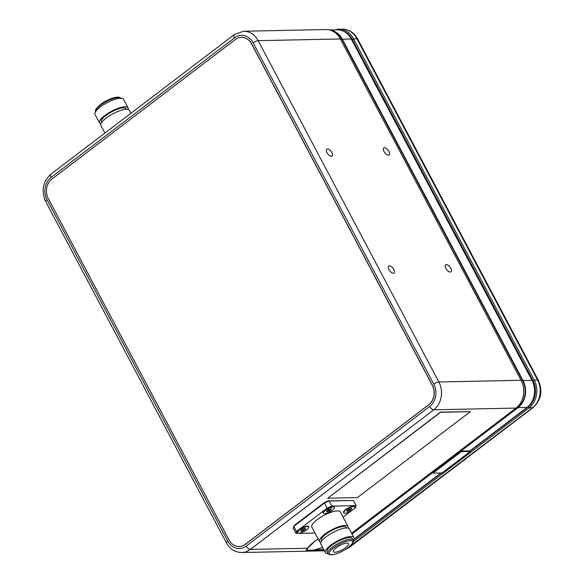 <?xml version="1.0" encoding="UTF-8"?>
<svg xmlns="http://www.w3.org/2000/svg" width="584" height="584" viewBox="0 0 584 584"><rect width="100%" height="100%" fill="white"/><g stroke="black" fill="none" stroke-linecap="round" stroke-linejoin="round"><path stroke-width="0.88" d="M327.018 152.679A4.38 2.08 -127.3 0 1 326.799 149.139A4.38 2.08 -127.3 0 1 331.887 152.577A4.38 2.08 -127.3 0 1 332.106 156.111A4.38 2.08 -127.3 0 1 327.018 152.679M445.891 268.399A4.38 2.08 -127.3 0 1 445.672 264.866A4.38 2.08 -127.3 0 1 450.76 268.304A4.38 2.08 -127.3 0 1 450.979 271.837A4.38 2.08 -127.3 0 1 445.891 268.399M383.995 151.497A4.38 2.08 -127.3 0 1 383.776 147.964A4.38 2.08 -127.3 0 1 388.864 151.395A4.38 2.08 -127.3 0 1 389.083 154.935A4.38 2.08 -127.3 0 1 383.995 151.497M388.915 269.582A4.38 2.08 -127.3 0 1 388.696 266.048A4.38 2.08 -127.3 0 1 393.784 269.479A4.38 2.08 -127.3 0 1 394.003 273.013A4.38 2.08 -127.3 0 1 388.915 269.582M340.363 38.96A20.163 16.761 -91.2 0 0 325.828 29.543L243.616 31.244A20.163 16.761 88.8 0 1 258.15 40.661L340.363 38.96L521.081 380.286A20.163 16.761 -91.2 0 1 516.008 408.092L351.583 533.214M323.916 549.916L313.447 551.04L323.894 550.821A20.163 16.761 -91.2 0 0 324.383 550.8M313.447 551.04L306.695 551.179L307.615 548.237A23.594 6.796 -27.9 0 1 314.396 541.58A23.594 6.796 -27.9 0 1 318.119 538.966M294.022 526.162L294.212 525.476L324.412 502.495L328.215 500.846L352.305 500.517M323.66 549.427L306.162 550.486M328.215 500.846L328.442 501.276M324.412 502.495L324.646 502.926M294.212 525.476L294.416 525.863M307.439 550.551L306.374 550.135M322.58 547.398L312.761 550.442M335.238 29.85A20.163 16.761 88.8 0 1 338.954 29.273A20.163 16.761 88.8 0 1 353.488 38.69L534.207 380.016A20.163 16.761 88.8 0 1 529.126 407.822L353.218 541.682M342.925 30.974A19.155 15.921 88.8 0 1 352.218 39.237L532.944 380.564A19.155 15.921 88.8 0 1 528.119 406.982L470.076 451.147M441.394 472.974L353.576 539.798M323.368 513.226A6.249 1.803 -27.9 0 1 325.419 510.372A6.249 1.803 -27.9 0 1 334.42 507.372A6.249 1.803 -27.9 0 1 332.376 510.226A6.249 1.803 -27.9 0 1 323.368 513.226L323.135 512.781A6.249 1.803 -27.9 0 1 323.12 512.226M331.099 509.715A2.051 0.591 152.1 0 0 330.208 510.27A2.051 0.591 152.1 0 0 329.639 510.825A2.847 0.818 -27.9 0 1 328.894 511.219A2.051 0.591 152.1 0 0 327.164 511.796A2.847 0.818 -27.9 0 1 326.69 511.803A2.051 0.591 152.1 0 0 326.806 511.401A2.051 0.591 152.1 0 0 326.419 511.27A2.847 0.818 -27.9 0 1 326.697 510.883A2.051 0.591 152.1 0 0 328.15 509.774A2.847 0.818 -27.9 0 1 328.901 509.379A2.051 0.591 152.1 0 0 330.632 508.81A2.847 0.818 -27.9 0 1 331.099 508.795A2.051 0.591 152.1 0 0 330.989 509.197A2.051 0.591 152.1 0 0 331.376 509.328A2.847 0.818 -27.9 0 1 331.099 509.715L330.617 508.81M333.734 506.605A6.249 1.803 -27.9 0 1 334.187 506.934L334.42 507.372M327.164 511.796L326.69 510.891M328.894 511.219L328.135 509.796M329.639 510.825L328.88 509.387M297.679 532.776A6.249 1.803 -27.9 0 1 299.731 529.922A6.249 1.803 -27.9 0 1 308.732 526.921A6.249 1.803 -27.9 0 1 306.68 529.776A6.249 1.803 -27.9 0 1 297.679 532.776L297.446 532.331A6.249 1.803 -27.9 0 1 297.431 531.776M305.403 529.265A2.051 0.591 152.1 0 0 304.519 529.819A2.051 0.591 152.1 0 0 303.95 530.374A2.847 0.818 -27.9 0 1 303.206 530.768A2.051 0.591 152.1 0 0 301.475 531.338A2.847 0.818 -27.9 0 1 301.001 531.352A2.051 0.591 152.1 0 0 301.118 530.951A2.051 0.591 152.1 0 0 300.731 530.819A2.847 0.818 -27.9 0 1 301.008 530.433A2.051 0.591 152.1 0 0 302.461 529.323A2.847 0.818 -27.9 0 1 303.213 528.929A2.051 0.591 152.1 0 0 304.943 528.352A2.847 0.818 -27.9 0 1 305.41 528.345A2.051 0.591 152.1 0 0 305.301 528.746A2.051 0.591 152.1 0 0 305.688 528.878A2.847 0.818 -27.9 0 1 305.403 529.265L304.928 528.359M308.045 526.155A6.249 1.803 -27.9 0 1 308.498 526.476L308.732 526.921M301.475 531.338L301.001 530.44M303.206 530.768L302.446 529.345M303.95 530.374L303.191 528.936M343.786 512.803A6.249 1.803 -27.9 0 1 345.83 509.949A6.249 1.803 -27.9 0 1 354.831 506.949A6.249 1.803 -27.9 0 1 352.787 509.803A6.249 1.803 -27.9 0 1 343.786 512.803L343.553 512.358A6.249 1.803 -27.9 0 1 343.531 511.803M351.51 509.292A2.051 0.591 152.1 0 0 350.626 509.847A2.051 0.591 152.1 0 0 350.057 510.401A2.847 0.818 -27.9 0 1 349.305 510.796A2.051 0.591 152.1 0 0 347.575 511.372A2.847 0.818 -27.9 0 1 347.108 511.38A2.051 0.591 152.1 0 0 347.217 510.978A2.051 0.591 152.1 0 0 346.83 510.847A2.847 0.818 -27.9 0 1 347.108 510.46A2.051 0.591 152.1 0 0 348.568 509.358A2.847 0.818 -27.9 0 1 349.312 508.956A2.051 0.591 152.1 0 0 351.042 508.387A2.847 0.818 -27.9 0 1 351.51 508.372A2.051 0.591 152.1 0 0 351.4 508.774A2.051 0.591 152.1 0 0 351.787 508.905A2.847 0.818 -27.9 0 1 351.51 509.292L351.028 508.394M354.152 506.182A6.249 1.803 -27.9 0 1 354.597 506.51L354.831 506.949M347.575 511.372L347.1 510.474M349.305 510.796L348.553 509.372M350.057 510.401L349.298 508.971M470.339 411.662L357.423 497.59L327.697 498.21L440.526 412.107L470.339 411.662L440.621 412.282L327.697 498.21M322.529 547.296A22.185 6.395 -27.9 0 1 306.848 549.456M239.199 546.522A14.118 11.731 -91.2 0 1 229.03 539.93L48.304 198.604A14.118 11.731 -91.2 0 1 51.859 179.142L235.352 39.508A14.118 11.731 -91.2 0 1 241.389 37.34A14.118 11.731 -91.2 0 1 251.558 43.931L432.284 385.257A14.118 11.731 -91.2 0 1 428.729 404.719L245.236 544.354A14.118 11.731 -91.2 0 1 239.199 546.522L239.316 546.522A14.118 11.731 88.8 0 1 239.257 546.522M239.316 546.522A14.118 11.731 88.8 0 0 245.346 544.354L428.839 404.719A14.118 11.731 88.8 0 0 432.394 385.257L251.675 43.931A14.118 11.731 88.8 0 0 241.499 37.34A14.118 11.731 88.8 0 0 241.447 37.34M130.925 113.252L129.392 110.354A16.133 4.65 152.1 0 0 126.421 109.31A16.133 4.65 152.1 0 0 109.361 115.873A16.133 4.65 152.1 0 0 100.871 125.45L104.901 133.057M126.553 109.31L126.253 108.741A14.118 4.066 152.1 0 0 123.655 107.828A14.118 4.066 152.1 0 0 108.726 113.566A14.118 4.066 152.1 0 0 101.302 121.947L101.601 122.523M128.005 109.449A16.133 4.65 152.1 0 0 128.035 107.792L123.516 99.258A16.133 4.65 152.1 0 0 120.552 98.214A16.133 4.65 152.1 0 0 103.492 104.784A16.133 4.65 152.1 0 0 95.002 114.362L99.521 122.895A16.133 4.65 152.1 0 0 100.908 123.793M128.035 107.792A16.133 4.65 152.1 0 0 125.071 106.748A16.133 4.65 152.1 0 0 108.011 113.311A16.133 4.65 152.1 0 0 99.521 122.895M343.75 512.73A6.351 1.832 -27.9 0 1 343.509 511.869A6.351 1.832 -27.9 0 1 347.67 508.226A6.351 1.832 -27.9 0 1 353.568 506.138A6.351 1.832 -27.9 0 1 354.218 506.197A6.351 1.832 -27.9 0 1 354.795 506.883M297.643 532.703A6.351 1.832 -27.9 0 1 297.402 531.834A6.351 1.832 -27.9 0 1 301.563 528.199A6.351 1.832 -27.9 0 1 307.461 526.104A6.351 1.832 -27.9 0 1 308.111 526.169A6.351 1.832 -27.9 0 1 308.695 526.848M323.332 513.154A6.351 1.832 -27.9 0 1 323.098 512.292A6.351 1.832 -27.9 0 1 327.252 508.649A6.351 1.832 -27.9 0 1 333.15 506.554A6.351 1.832 -27.9 0 1 333.8 506.62A6.351 1.832 -27.9 0 1 334.384 507.306M320.879 542.463A16.133 4.65 -27.9 0 1 319.492 541.558A16.133 4.65 -27.9 0 1 327.982 531.98A16.133 4.65 -27.9 0 1 345.042 525.418A16.133 4.65 -27.9 0 1 348.006 526.461A16.133 4.65 -27.9 0 1 347.976 528.119M319.492 541.558L311.812 527.053A16.133 4.65 -27.9 0 1 320.302 517.475A16.133 4.65 -27.9 0 1 337.362 510.912A16.133 4.65 -27.9 0 1 340.326 511.956L348.006 526.461M321.572 541.186L321.273 540.616A14.118 4.066 -27.9 0 1 328.704 532.236A14.118 4.066 -27.9 0 1 343.626 526.491A14.118 4.066 -27.9 0 1 346.224 527.403L346.524 527.972M328.23 553.698A16.133 4.65 -27.9 0 1 325.361 552.654A16.133 4.65 -27.9 0 1 333.851 543.076A16.133 4.65 -27.9 0 1 350.911 536.514A16.133 4.65 -27.9 0 1 353.882 537.557A16.133 4.65 -27.9 0 1 353.13 540.514M325.361 552.654L320.85 544.12A16.133 4.65 -27.9 0 1 329.339 534.543A16.133 4.65 -27.9 0 1 346.392 527.98A16.133 4.65 -27.9 0 1 349.363 529.024L353.882 537.557M327.149 551.712A14.118 4.066 -27.9 0 1 334.574 543.324A14.118 4.066 -27.9 0 1 349.502 537.587A14.118 4.066 -27.9 0 1 352.101 538.499L352.999 540.207A14.118 4.066 -27.9 0 0 350.407 539.295A14.118 4.066 -27.9 0 0 335.479 545.033A14.118 4.066 -27.9 0 0 328.047 553.413L327.149 551.712M346.976 543.098A8.57 2.467 -27.9 0 1 348.553 543.653A8.57 2.467 -27.9 0 1 344.042 548.741A8.57 2.467 -27.9 0 1 334.975 552.23A8.57 2.467 -27.9 0 1 333.406 551.676A8.57 2.467 -27.9 0 1 337.91 546.587A8.57 2.467 -27.9 0 1 346.976 543.098M356.16 505.613L331.829 506.116A33.675 9.702 152.1 0 0 327.128 508.153L296.519 531.447A33.675 9.702 152.1 0 0 295.978 533.396L293.27 528.279A33.675 9.702 -27.9 0 1 293.803 526.33L324.419 503.028A33.675 9.702 -27.9 0 1 329.12 500.992L353.444 500.495L356.16 505.613A33.675 9.702 -27.9 0 1 355.619 507.562L353.802 508.949M351.539 510.671L343.056 517.117M295.978 533.396L314.958 533.002M329.12 500.992L331.829 506.116M293.803 526.33L296.519 531.447M327.128 508.153L324.419 503.028M329.566 29.966L337.092 29.813A19.659 16.337 88.8 0 1 351.261 38.997L531.98 380.323A19.659 16.337 88.8 0 1 527.031 407.435L518.059 407.617L460.959 451.067L461.28 451.666L433.051 473.142L432.824 472.719L460.652 451.541L460.338 450.943L517.833 407.194A19.155 15.921 -91.2 0 0 522.658 380.775L341.932 39.449A19.155 15.921 88.8 0 0 333.019 31.317M440.891 472.982L353.846 539.222M527.031 407.435L469.938 450.877L470.251 451.476L442.022 472.96L433.051 473.142M518.059 407.617A19.659 16.337 -91.2 0 0 523.009 380.505L342.29 39.186A19.659 16.337 -91.2 0 0 330.026 30.091M351.991 533.988L460.374 451.512L460.156 451.082L351.765 533.564M470.251 451.476L461.28 451.666M460.959 451.067L469.938 450.877M307.775 547.777L307.615 548.237L307.775 547.777L307.615 548.237L250.302 549.427A20.163 16.761 88.8 0 1 241.681 552.522L306.761 551.172M234.367 34.544L50.874 174.178A4.03 1.92 52.7 0 0 51.071 177.434L234.564 37.799A4.03 1.92 -127.3 0 1 234.367 34.544L243.616 31.244M234.564 37.799A16.133 13.403 88.8 0 1 253.084 42.858A4.03 1.161 -27.9 0 1 258.15 40.661L438.869 381.987L521.081 380.286M51.071 177.434A16.133 13.403 -91.2 0 0 47.005 199.677L227.731 541.003A16.133 13.403 -91.2 0 0 246.251 546.062L429.744 406.428A16.133 13.403 -91.2 0 0 433.803 384.184L253.084 42.858M50.874 174.178C42.8 181.704 41.077 190.815 45.683 201.517A4.03 1.161 -27.9 0 1 47.005 199.677M45.683 201.517L226.409 542.843A4.03 1.161 -27.9 0 1 227.731 541.003M340.64 39.478L341.932 39.449M433.803 384.184A4.03 1.161 -27.9 0 1 438.869 381.987A20.163 16.761 88.8 0 1 433.795 409.793L516.008 408.092M429.744 406.428A4.03 1.92 52.7 0 0 433.795 409.793L250.302 549.427A4.03 1.92 52.7 0 1 246.251 546.062M521.351 380.804L522.658 380.775M517.074 407.209L517.833 407.194M357.591 38.88A4.03 1.161 152.1 0 0 356.853 38.624L537.572 379.943A4.03 1.161 -27.9 0 1 538.317 380.206L357.591 38.88C354.072 32.594 348.976 29.361 342.319 29.2A20.163 16.761 88.8 0 1 356.853 38.624L351.4 39.259M345.443 549.507L349.633 547.179A4.03 1.92 -127.3 0 1 348.998 547.383A20.163 16.761 88.8 0 1 345.83 549.259M349.633 547.179L533.126 407.544A4.03 1.92 -127.3 0 1 532.491 407.749L348.517 547.39M532.119 380.578L537.572 379.943A20.163 16.761 88.8 0 1 532.491 407.749L529.126 407.822L527.586 406.99M120.625 98.214A14.118 4.066 152.1 0 0 118.238 97.586A14.118 4.066 152.1 0 0 103.806 103.018A14.118 4.066 152.1 0 0 95.761 111.376M331.8 554.647A13.111 3.774 -27.9 0 1 333.69 547.814A13.111 3.774 -27.9 0 1 350.152 540.682A13.111 3.774 -27.9 0 1 348.268 547.515A13.111 3.774 -27.9 0 1 331.8 554.647M531.98 380.323L523.009 380.505M351.261 38.997L342.29 39.186M318.127 538.981L314.462 541.565L307.768 548.12L306.111 550.427M226.409 542.843C229.928 549.128 235.023 552.362 241.681 552.522M313.966 551.026L306.695 551.179M533.126 407.544C541.2 400.018 542.923 390.908 538.317 380.206M342.319 29.2L338.954 29.273M326.595 511.007L326.806 511.401M330.77 508.788L330.989 509.197M300.906 530.549L301.118 530.951M305.082 528.337L305.301 528.746M347.005 510.584L347.217 510.978M351.188 508.372L351.4 508.774M95.878 111.712C94.294 110.77 96.243 108.04 101.733 103.529C107.602 99.652 112.865 97.513 117.508 97.112C119.501 97.221 120.611 97.681 120.83 98.499M328.047 553.413C328.266 554.231 329.369 554.691 331.369 554.8C336.019 554.399 341.275 552.26 347.151 548.391C352.634 543.872 354.583 541.149 352.999 540.207"/></g></svg>
